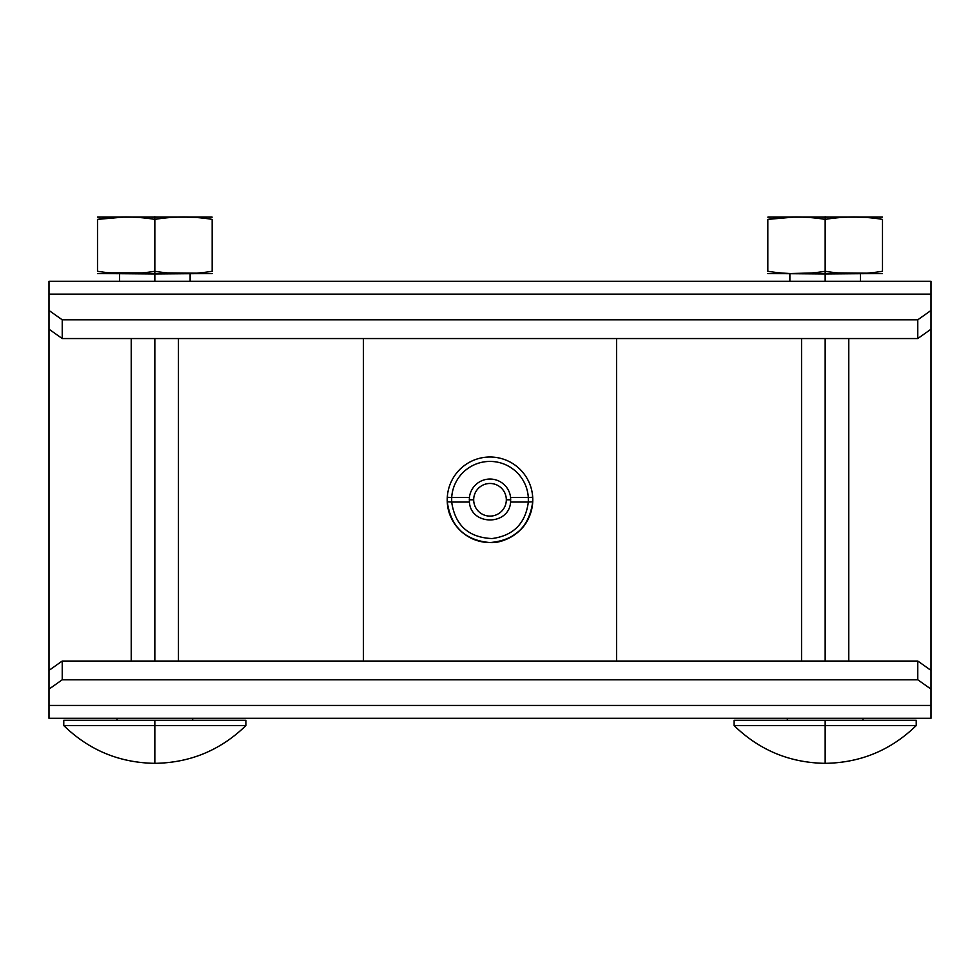 <?xml version="1.0" encoding="UTF-8"?>
<svg xmlns="http://www.w3.org/2000/svg" width="980" height="980" viewBox="0 0 980 980"><rect width="100%" height="100%" fill="white"/><g stroke="black" fill="none" stroke-linecap="round" stroke-linejoin="round"><path stroke-width="1.47" d="M49 329.207L49 718.303L49 705.441L931 705.441L931 718.303L49 718.303L931 718.303L931 689.124L931 705.441L49 705.441L49 689.124L62.23 679.777L49 689.124L49 670.381L62.23 661.035L917.77 661.035L931 670.381L931 689.124L931 670.381L917.77 661.035L917.77 679.777L931 689.124L917.77 679.777L62.23 679.777L62.23 661.035L49 670.381L49 329.207L62.23 338.541L49 329.207L49 310.464L62.23 319.799L917.77 319.799L931 310.464L931 670.381L931 294.135L931 310.464L917.77 319.799L917.77 338.541L931 329.207L917.77 338.541L62.23 338.541L62.23 319.799L49 310.464L49 329.207M49 281.272L49 310.464L49 281.272L931 281.272L931 294.135L49 294.135L931 294.135L931 281.272L49 281.272M917.77 338.541L917.77 319.799L62.23 319.799L62.23 338.541L917.77 338.541M787.32 720.288L787.32 718.303L787.32 720.288L736.176 720.288L825.16 720.288L825.16 725.58L734.094 725.58L734.094 720.288L916.227 720.288L916.227 725.58L825.16 725.58L825.16 720.288M863 720.288L863 718.303L863 720.288M734.094 725.58C759.451 750.227 789.807 762.808 825.16 763.334L825.16 725.58L916.227 725.58L825.16 725.58L825.16 763.334C860.514 762.808 890.869 750.227 916.227 725.58M825.16 725.58L734.094 725.58L825.16 725.58M117 720.288L117 718.303L117 720.288L65.856 720.288L154.84 720.288L154.84 725.58L63.774 725.58L63.774 720.288L245.907 720.288L245.907 725.58L154.84 725.58L154.84 720.288M192.68 720.288L192.68 718.303L192.68 720.288M63.774 725.58C89.131 750.227 119.487 762.808 154.84 763.334L154.84 725.58L245.907 725.58L154.84 725.58L154.84 763.334C190.194 762.808 220.549 750.227 245.907 725.58M154.84 725.58L63.774 725.58L154.84 725.58M917.77 679.777L917.77 661.035L62.23 661.035L62.23 679.777L917.77 679.777M801.542 661.035L801.542 338.541L801.542 661.035M616.567 338.541L616.567 661.035L616.567 338.541M848.778 661.035L848.778 338.541L848.778 661.035M447.297 497.264A42.777 42.777 0 0 0 447.701 506.133A42.777 42.777 0 0 1 447.297 497.264L447.272 501.797C447.689 513.63 452.944 524.043 463.05 533.01C470.719 539.208 479.698 542.393 489.988 542.565C500.008 543.128 510.176 538.878 520.49 529.8C527.461 523.185 531.54 513.851 532.728 501.797L528.33 502.042C525.525 523.491 513.422 535.656 492.009 538.559C468.538 537.493 455.1 525.317 451.67 502.042L447.272 501.797C450.776 526.787 465.022 540.372 490 542.565C514.978 540.372 529.225 526.787 532.728 501.797L532.704 497.264L528.306 497.522L528.33 502.042L510.605 502.042L510.605 497.522L528.306 497.522L510.605 497.522A20.727 20.727 0 0 0 469.396 497.522L451.694 497.522A38.367 38.367 0 0 1 490 461.421A38.367 38.367 0 0 1 528.306 497.522L528.33 502.042L532.728 501.797L532.704 497.264A42.777 42.777 0 0 1 449.808 514.427A42.777 42.777 0 0 0 532.508 495.035A42.777 42.777 0 0 1 532.704 497.264A42.777 42.777 0 0 0 490 457.011A42.777 42.777 0 0 0 447.297 497.264L447.272 501.797C450.776 526.787 465.022 540.372 490 542.565C514.978 540.372 529.225 526.787 532.728 501.797L532.704 497.264L528.306 497.522A38.367 38.367 0 0 0 490 461.421A38.367 38.367 0 0 0 451.694 497.522L447.297 497.264L447.272 501.797L451.67 502.042L451.694 497.522L447.297 497.264A42.777 42.777 0 0 1 490 457.011A42.777 42.777 0 0 1 532.508 495.035M363.433 338.541L363.433 661.035L363.433 338.541M178.458 338.541L178.458 661.035L178.458 338.541M131.222 661.035L131.222 338.541L131.222 661.035M154.84 661.035L154.84 338.541L154.84 661.035M212.17 273.53L154.84 273.996L154.84 281.272L154.84 271.276C173.95 274.425 193.06 274.425 212.17 271.276C212.17 274.425 212.17 274.425 212.17 271.276C212.17 274.425 212.17 274.425 212.17 271.276L212.17 219.385C212.17 216.237 212.17 216.237 212.17 219.385L212.17 271.276C193.06 274.425 173.95 274.425 154.84 271.276L154.84 273.996L97.51 273.53M197.593 273.151L166.061 272.893L197.593 273.151M122.01 273.506L143.619 272.893L108.106 272.844L117.526 273.396M97.51 271.276C97.51 274.425 97.51 274.425 97.51 271.276C116.62 274.425 135.73 274.425 154.84 271.276L154.84 219.385L154.84 271.276C135.73 274.425 116.62 274.425 97.51 271.276C97.51 274.425 97.51 274.425 97.51 271.276L97.51 219.385L122.953 217.144L97.51 219.385L97.51 271.276M186.727 217.144L198.916 217.609L186.727 217.144M212.17 219.385C193.06 216.237 173.95 216.237 154.84 219.385C135.73 216.237 116.62 216.237 97.51 219.385C97.51 216.237 97.51 216.237 97.51 219.385C97.51 216.237 97.51 216.237 97.51 219.385C116.62 216.237 135.73 216.237 154.84 219.385L154.84 216.666L154.84 219.385C173.95 216.237 193.06 216.237 212.17 219.385C212.17 216.237 212.17 216.237 212.17 219.385M97.51 217.131L212.17 217.131M528.33 502.042C525.525 523.491 513.422 535.656 492.009 538.559C468.538 537.493 455.1 525.317 451.67 502.042L469.396 502.042C470.915 525.893 509.086 525.893 510.605 502.042L528.33 502.042M451.67 502.042L451.694 497.522L469.396 497.522L469.396 502.042L451.67 502.042M469.396 497.522L469.396 502.042C470.915 525.893 509.086 525.893 510.605 502.042L510.605 497.522A20.727 20.727 0 0 0 469.396 497.522M510.727 499.788L506.317 499.788A16.317 16.317 0 0 1 490 516.105A16.317 16.317 0 0 1 473.683 499.788L469.273 499.788L473.683 499.788A16.317 16.317 0 0 1 490 483.471A16.317 16.317 0 0 1 506.317 499.788L510.727 499.788M473.683 499.788A16.317 16.317 0 0 1 490 483.471A16.317 16.317 0 0 1 506.317 499.788A16.317 16.317 0 0 1 490 516.105A16.317 16.317 0 0 1 473.683 499.788M825.16 661.035L825.16 338.541L825.16 661.035M882.49 273.53L825.16 273.996L825.16 281.272L825.16 271.276C844.27 274.425 863.38 274.425 882.49 271.276C882.49 274.425 882.49 274.425 882.49 271.276C882.49 274.425 882.49 274.425 882.49 271.276L882.49 219.385C882.49 216.237 882.49 216.237 882.49 219.385L882.49 271.276C863.38 274.425 844.27 274.425 825.16 271.276L825.16 273.996L767.83 273.53M867.913 273.151L836.381 272.893L867.913 273.151M813.939 272.893L792.33 273.506L813.939 272.893M787.846 273.396L778.426 272.844L787.846 273.396M767.83 271.276C767.83 274.425 767.83 274.425 767.83 271.276C786.94 274.425 806.05 274.425 825.16 271.276L825.16 219.385L825.16 271.276C806.05 274.425 786.94 274.425 767.83 271.276C767.83 274.425 767.83 274.425 767.83 271.276L767.83 219.385L793.273 217.144L767.83 219.385L767.83 271.276M857.047 217.144L869.236 217.609L857.047 217.144M882.49 219.385C863.38 216.237 844.27 216.237 825.16 219.385C806.05 216.237 786.94 216.237 767.83 219.385C767.83 216.237 767.83 216.237 767.83 219.385C767.83 216.237 767.83 216.237 767.83 219.385C786.94 216.237 806.05 216.237 825.16 219.385L825.16 216.666L825.16 219.385C844.27 216.237 863.38 216.237 882.49 219.385C882.49 216.237 882.49 216.237 882.49 219.385M767.83 217.131L882.49 217.131M190.12 273.996L190.12 281.272M119.56 273.996L119.56 281.272M860.44 273.996L860.44 281.272M789.88 273.996L789.88 281.272"/></g></svg>
